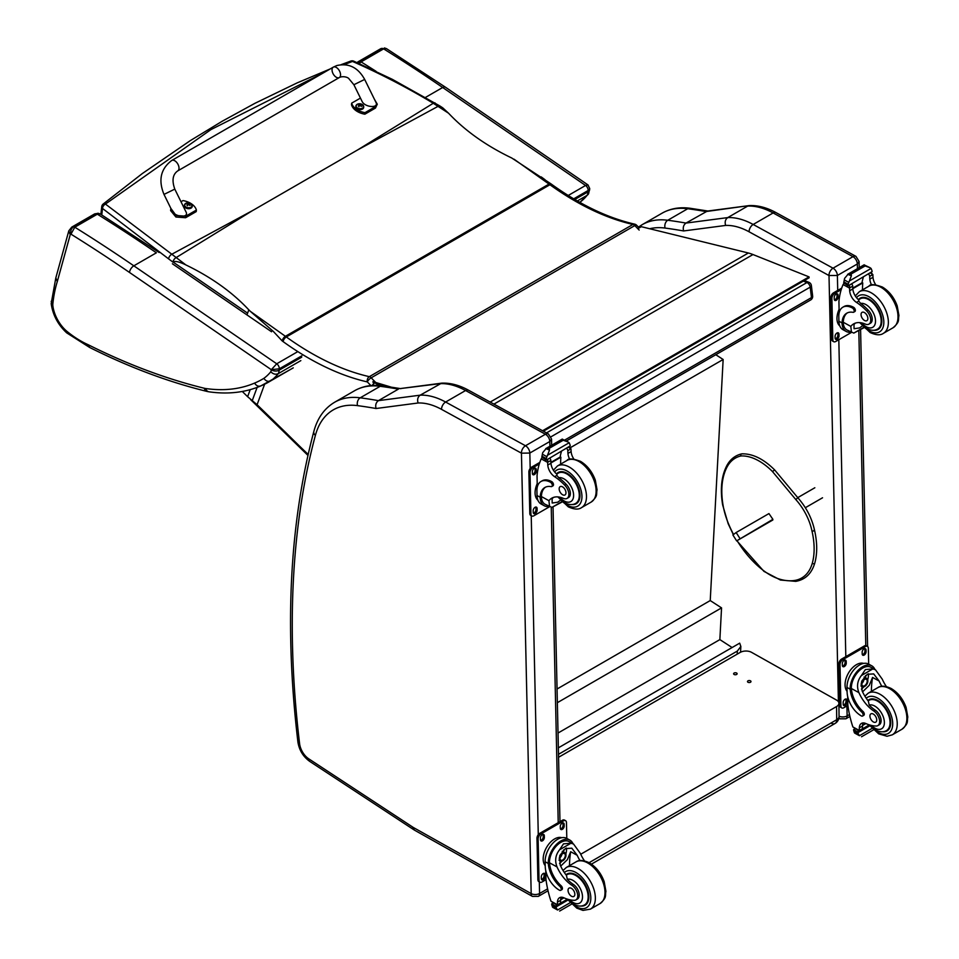 <?xml version="1.0" encoding="UTF-8"?>
<svg xmlns="http://www.w3.org/2000/svg" width="959" height="959" viewBox="0 0 959 959"><rect width="100%" height="100%" fill="white"/><g stroke="black" fill="none" stroke-linecap="round" stroke-linejoin="round"><path stroke-width="1.44" d="M435.146 103.009A4.004 2.014 121 0 0 435.11 102.985A4.004 2.014 121 0 0 433.264 103.272L448.56 113.222C465.103 130.784 486.165 145.72 511.77 158.019L551.017 183.876A4.004 2.038 125.4 0 0 549.016 184.08L285.398 336.297L250.407 311.399L273.411 331.502L282.246 340.996A4.004 2.038 -54.6 0 1 285.398 336.297A160.345 92.567 -120 0 1 286.321 336.957L549.939 184.739A283.852 163.881 -120 0 0 632.952 224.442A4.004 2.314 60 0 1 634.798 225.593L639.162 230.064M541.188 176.888L545.012 179.705M250.215 389.654L247.626 396.702L257.084 404.71L264.636 384.199M448.56 113.222L442.71 107.816M344.257 64.601L352.48 61.424C380.423 73.735 407.347 87.677 433.264 103.272L357.659 149.916L253.584 210.009L171.817 254.231L105.43 204.063L210.944 129.597L323.447 72.836M185.842 264.912L171.817 254.231A4.004 2.254 -53.7 0 0 168.628 258.894A156.785 71.182 56.6 0 1 172.932 262.143L172.944 262.083C174.862 260.74 179.153 261.687 185.842 264.912C211.388 277.271 232.378 292.255 248.813 309.853L250.407 311.399M248.813 309.853L246.954 314.9M247.626 396.702L242.279 391.464M374.537 382.965A4.004 1.319 135.7 0 0 372.188 385.458M357.659 149.916L438.107 106.317A4.004 1.918 123.1 0 1 439.977 106.029A4.004 1.918 123.1 0 0 439.977 106.029L392.399 79.369L353.799 61.184A4.004 1.894 114.2 0 0 353.799 61.184A4.004 1.894 114.2 0 0 352.48 61.424A4.004 2.374 -110.8 0 0 350.742 61.088A4.004 2.374 -110.8 0 0 350.706 61.1M100.875 214.372L101.738 206.688A4.004 4.004 0 0 1 103.2 204.015A4.004 2.218 51 0 1 105.43 204.063A4.004 2.577 129.1 0 0 102.493 208.451L168.628 258.894M375.544 382.281L371.181 377.81L634.798 225.593A4.004 1.319 -44.3 0 1 636.644 225.257A4.004 4.004 0 0 0 634.654 224.142L634.654 224.142A4.004 2.889 102.8 0 0 632.952 224.442L369.335 376.659A4.004 2.889 102.8 0 0 367.321 381.91L370.893 385.578M359.193 63.57L361.087 61.891A4.004 2.314 -120 0 0 359.889 61.448L358.151 63.114M588.023 184.943L585.565 185.471A4.004 2.314 60 0 1 588.119 190.505L588.011 191.86A16.039 9.254 60 0 1 587.124 195.324L577.342 200.97M356.976 62.587L358.055 61.808A8.02 4.627 -120 0 1 359.889 61.448L382.425 48.429A8.02 4.627 60 0 0 380.603 48.789L382.425 48.429A4.004 2.314 60 0 1 383.624 48.873A1539.351 888.705 60 0 1 442.674 87.497A5.61 2.925 -55.6 0 1 445.479 87.221L587.999 184.931L589.737 188.599L588.574 193.778L580.207 202.061M573.698 198.837L588.119 190.505L589.737 188.599M376.06 71.326A1539.351 888.705 -120 0 0 361.087 61.891L383.624 48.873L386.513 48.657L445.479 87.221M579.799 202.361A108.019 62.359 60 0 0 587.124 195.324L588.143 194.449M270.786 371.768A102.409 59.122 60 0 1 263.845 378.361A196.751 113.582 60 0 1 254.591 383.085C256.401 385.962 258.594 386.849 261.148 385.758L260.752 385.95C245.132 392.567 227.846 394.509 208.906 391.799L206.976 391.416A5.61 4.016 -76.3 0 1 204.339 388.263A779.691 450.131 60 0 1 88.132 344.701A94.426 54.519 60 0 1 66.375 330.891A26.121 15.08 60 0 1 52.817 305.442A26.121 15.08 60 0 1 52.829 303.979A170.774 98.585 60 0 1 57.276 281.646L70.211 234.739A2.409 1.391 60 0 1 70.954 234.152L74.79 227.199A4.004 2.314 -120 0 0 73.591 226.756C71.158 228.506 70.271 230.975 70.954 234.152A1533.741 885.469 60 0 1 129.501 272.452L271.265 369.659L279.285 368.831A4.004 2.314 -120 0 0 276.731 363.785L271.253 369.754A10.417 6.018 60 0 1 270.786 371.768C273.171 374.154 275.677 374.777 278.29 373.638A16.039 9.254 -120 0 0 279.177 370.174A5.61 3.524 -175.1 0 1 271.253 369.754M263.845 378.361C265.847 381.131 268.136 381.97 270.714 380.867A108.019 62.359 -120 0 0 278.29 373.638L300.838 360.62M88.132 344.701L89.655 347.47L66.686 332.857C57.972 324.753 52.805 314.996 51.187 303.595L55.838 277.822L57.276 281.646M66.375 330.891L66.686 332.857M52.817 305.442L51.187 303.595M52.829 303.979L51.199 301.354M70.211 234.739L68.808 230.843L71.769 227.115A8.02 4.627 -120 0 1 73.591 226.756L96.128 213.737A4.004 2.314 60 0 1 97.338 214.181L100.227 213.965L159.182 252.517M293.262 367.848L270.714 380.867A202.361 116.83 -120 0 1 269.059 381.85A202.361 116.83 -120 0 1 261.148 385.758M98.094 213.258L96.128 213.737A8.02 4.627 60 0 0 94.306 214.097L98.094 213.258L100.227 213.965M171.757 160.465L333.288 67.154A6.018 3.476 60 0 1 333.66 66.986A6.018 3.476 60 0 1 339.474 70.918A6.018 3.476 60 0 1 339.306 77.559A6.018 3.476 60 0 1 338.935 77.727A6.018 3.476 60 0 1 333.121 73.795A6.018 3.476 60 0 1 333.288 67.154A6.018 3.476 60 0 1 333.66 66.986A6.018 3.476 60 0 1 339.474 70.918A6.018 3.476 60 0 1 339.306 77.559L177.775 170.882A6.018 3.476 60 0 0 177.93 164.241A6.018 3.476 60 0 0 172.117 160.297A6.018 3.476 60 0 0 171.757 160.465C160.716 168.784 158.127 180.1 164.001 194.413L174.79 189.115L186.01 211.927C189.426 218.22 174.898 217.249 172.152 211.004L164.001 194.413M180.999 201.75L183.025 200.575A16.531 10.585 -173.9 0 1 196.391 210.069L185.758 216.207L176.072 215.487L170.894 208.451M170.762 209.05L170.606 210.572L175.917 217.022L185.59 217.741L196.223 211.603L196.391 210.069M374.442 99.304L377.271 104.195L375.64 106.521L365.007 112.659A16.531 10.585 -173.9 0 1 351.653 103.164L360.44 98.094M353.883 84.728L362.034 101.318C364.78 107.564 379.308 108.535 375.88 102.241L364.672 79.429L353.883 84.728L348.86 78.65C347.578 76.96 342.315 75.881 339.306 77.559M351.653 103.164L351.485 104.699A16.531 10.585 6.1 0 0 364.852 114.193L375.472 108.055L377.271 104.195M365.007 112.659L364.852 114.193M192.22 206.269A3.944 2.529 -173.9 0 1 192.208 206.557A3.944 2.529 -173.9 0 1 188.024 208.654A3.944 2.529 -173.9 0 1 184.368 205.729A3.944 2.529 -173.9 0 1 184.428 205.442M192.208 206.557L191.057 203.728A3.8 2.433 -173.9 0 1 191.057 207.18A3.8 2.433 -173.9 0 1 185.698 206.844A3.8 2.433 -173.9 0 1 185.71 203.392A3.8 2.433 -173.9 0 1 186.094 203.2A3.8 2.433 -173.9 0 1 186.106 203.2L184.428 205.154A3.944 2.529 6.1 0 0 188.084 208.079A3.944 2.529 6.1 0 0 192.28 205.993A3.944 2.529 6.1 0 0 192.088 205.022M189.714 205.418A1.942 1.247 -173.9 0 0 190.014 205.25L190.122 205.274A5.131 3.225 -115.9 0 0 189.45 204.507L189.45 203.799A5.131 2.29 -51.1 0 1 190.134 203.62A2.098 1.343 6.1 0 0 189.774 203.368A5.131 2.877 121.5 0 0 189.055 203.512L187.964 203.452A5.131 3.249 -116.3 0 0 187.197 203.2L187.293 203.32A1.942 1.247 -173.9 0 0 187.029 203.464M189.355 205.034L189.45 203.799M187.197 203.2A2.098 1.343 6.1 0 0 186.837 203.404A5.131 2.661 56.5 0 1 187.568 203.68L187.568 204.387A5.131 2.865 121.1 0 0 186.837 205.07A2.098 1.343 6.1 0 0 187.185 205.322A5.131 2.314 -50.7 0 1 187.964 204.663L189.055 204.735A5.131 2.673 56.1 0 1 189.774 205.478A2.098 1.343 6.1 0 0 190.122 205.274M187.568 203.68L187.544 204.998M187.532 204.902L187.532 205.741M363.677 107.228A3.944 2.529 -173.9 0 1 363.665 107.516A3.944 2.529 -173.9 0 1 359.481 109.614A3.944 2.529 -173.9 0 1 355.825 106.677A3.944 2.529 -173.9 0 1 355.885 106.401M356.268 105.202A3.944 2.529 6.1 0 0 355.885 106.113L357.144 104.351A3.8 2.433 -173.9 0 1 357.551 104.147A3.8 2.433 -173.9 0 1 357.563 104.147A5.131 5.131 0 0 1 362.514 104.675L362.514 104.675A3.8 2.433 -173.9 0 1 362.514 108.127A3.8 2.433 -173.9 0 1 357.156 107.792A3.8 2.433 -173.9 0 1 357.168 104.339L357.551 104.147M361.171 106.377A1.942 1.247 -173.9 0 0 361.471 106.197L361.579 106.233A5.131 3.225 -115.9 0 0 360.908 105.454L360.908 104.747A5.131 2.29 -51.1 0 1 361.591 104.567A2.098 1.343 6.1 0 0 361.231 104.315A5.131 2.877 121.5 0 0 360.512 104.471L359.421 104.399A5.131 3.249 -116.3 0 0 358.654 104.159L358.75 104.267A1.942 1.247 -173.9 0 0 358.486 104.411M360.812 105.981L360.908 104.747M358.654 104.159A2.098 1.343 6.1 0 0 358.294 104.363A5.131 2.661 56.5 0 1 359.026 104.627L359.026 105.334A5.131 2.865 121.1 0 0 358.294 106.017A2.098 1.343 6.1 0 0 358.642 106.269A5.131 2.314 -50.7 0 1 359.421 105.622L360.512 105.682A5.131 2.673 56.1 0 1 361.231 106.437A2.098 1.343 6.1 0 0 361.579 106.233M359.026 104.627L359.002 105.946M358.99 105.862L358.99 106.701M803.354 281.107L806.951 282.545A4.004 2.637 -68.2 0 1 808.869 282.306L804.373 280.507M811.362 285.542A4.004 1.942 173 0 1 810.187 287.149L811.47 297.602A4.004 1.942 -7 0 0 812.645 295.995L811.362 285.542A4.004 4.004 0 0 0 808.869 282.306M564.671 440.097L811.47 297.602A4.004 2.314 60 0 1 810.679 299.951A4.004 4.004 0 0 0 812.645 295.995M546.522 432.905L806.951 282.545A4.004 2.314 60 0 1 810.187 287.149L551.017 436.789M558.354 747.84L739.689 643.153L740.851 646.486L737.351 651.053L737.183 654.146M558.498 754.313L737.351 651.053M715.798 354.722L723.146 359.481L710.235 600.562L721.552 607.886L719.861 639.605L732.113 647.529M723.146 359.481L570.185 447.781M558.03 733.036L719.861 639.605M557.359 702.683L721.552 607.886M557.059 689.006L710.235 600.562M831.117 723.134A8.02 4.627 -120 0 0 835.049 723.482L835.049 723.482A8.02 4.627 -120 0 0 836.716 719.729L589.102 862.68C595.995 866.78 601.005 873.098 604.182 881.657L605.932 891.355C604.841 895.982 607.383 897.121 600.01 903.582L590.372 909.144L582.988 910.403L576.827 908.149L567.165 899.062M591.439 864.131L835.049 723.482A8.02 8.02 0 0 0 839.053 716.445A8.02 4.567 179.3 0 1 836.716 719.729L836.56 706.543L580.722 854.253M558.57 757.274L740.192 652.42A8.02 4.567 179.3 0 1 751.532 652.324L836.56 700.094A8.02 4.567 179.3 0 1 838.909 703.271A8.02 4.567 179.3 0 1 836.56 706.543M736.608 673.038A1.75 0.995 179.3 0 1 737.123 673.733A1.75 0.995 179.3 0 1 735.385 674.752A1.75 0.995 179.3 0 1 733.611 673.781A1.75 0.995 179.3 0 1 734.69 672.834A1.75 0.995 179.3 0 1 736.608 673.038M750.477 680.83A1.75 0.995 179.3 0 1 750.993 681.525A1.75 0.995 179.3 0 1 749.255 682.544A1.75 0.995 179.3 0 1 747.493 681.573A1.75 0.995 179.3 0 1 748.571 680.626A1.75 0.995 179.3 0 1 750.477 680.83M543.393 431.202L809.144 277.762L809.036 276.887L752.983 254.543A64.145 37.029 -120 0 0 748.368 252.996L641.307 226.684L637.819 228.698M385.254 386.189L373.123 382.545L372.943 381.646L390.709 386.98M542.566 430.747L809.036 276.887M372.943 381.646L374.202 380.915M736.644 540.888L732.904 534.978L736.14 532.521L768.95 513.58L772.894 519.334L736.644 540.888L772.834 519.994M759.624 527.342L762.537 525.568L759.624 527.342M736.14 532.521L739.892 538.431M828.948 275.521L837.387 275.485A6.018 3.476 -120 0 0 833.035 268.184L852.983 256.664A5.934 3.512 118.7 0 1 855.943 256.365L776.083 212.646C766.972 207.635 758.078 205.274 749.435 205.562L707.346 211.076L685.985 223.075A805.236 464.911 -120 0 0 667.764 220.258A5.934 4.423 97.5 0 0 665.078 228.062A799.303 461.483 60 0 1 683.599 230.951C682.748 227.499 683.539 224.874 685.985 223.075L727.749 217.597L747.708 206.077A80.172 46.284 60 0 1 773.134 212.946L753.175 224.466A80.172 46.284 -120 0 0 727.749 217.597C725.328 219.383 724.62 221.997 725.639 225.437A74.239 42.867 60 0 1 749.087 231.79L828.948 275.521A5.934 3.512 -61.3 0 1 833.035 268.184L753.175 224.466A5.934 3.512 118.7 0 0 749.087 231.79M776.083 212.646A5.934 3.512 118.7 0 0 773.134 212.946L852.983 256.664A6.018 3.476 60 0 1 857.346 263.965L859.084 261.447L855.943 256.365M749.123 205.598L705.944 211.555A805.236 464.911 60 0 0 687.723 208.738L667.764 220.258A104.231 60.177 -120 0 0 642.146 224.694L662.106 213.174A104.231 60.177 60 0 1 687.723 208.738A5.934 4.423 97.5 0 1 690.012 208.247L708.413 211.1M530.183 468.448L529.836 453.044A6.018 3.476 -120 0 0 525.484 445.755L445.623 402.037A80.172 46.284 -120 0 0 420.198 395.168C417.776 396.954 417.069 399.567 418.088 402.996A74.239 42.867 60 0 1 441.536 409.361L521.444 453.175L529.836 453.044L549.795 441.524L551.533 439.018L548.392 433.936A5.934 3.512 118.7 0 0 545.431 434.235A6.018 3.476 60 0 1 549.795 441.524L549.903 446.235M548.392 433.936L468.531 390.217C459.409 385.194 450.526 382.833 441.883 383.132L399.795 388.635L440.145 383.648A80.172 46.284 60 0 1 465.583 390.517L545.431 434.235L525.484 445.755A5.934 3.512 -61.3 0 0 521.396 453.08M441.572 383.156L420.198 395.168L378.433 400.646L398.393 389.114A805.236 464.911 60 0 0 380.172 386.297A5.934 4.423 97.5 0 1 382.461 385.806L400.862 388.659M521.444 453.175L531.19 893.608L413.593 827.629A14.109 8.152 60 0 1 412.778 827.126L308.798 758.857A14.109 8.152 60 0 1 299.604 743.752A958.161 553.199 60 0 1 315.379 435.41A98.297 56.749 60 0 1 357.527 405.633A5.934 4.423 -82.5 0 1 360.212 397.817A805.236 464.911 -120 0 1 378.433 400.646C375.988 402.444 375.197 405.07 376.048 408.51L418.088 402.996M850.945 332.15A18.185 10.765 -61.3 0 1 846.162 331.454A18.185 10.765 -61.3 0 1 842.098 324.058L843.297 323.363A16.495 9.77 -61.3 0 0 846.977 329.98L853.81 333.097L863.615 327.439M851.484 332.449L850.813 326.396A27.943 16.135 60 0 1 853.654 323.89A27.943 16.135 60 0 1 865.258 324.07A8.835 5.107 60 0 0 868.926 324.13A8.835 5.107 60 0 0 866.552 310.836L868.027 309.985A8.835 5.107 60 0 1 870.4 323.279L868.926 324.13M855.332 323.135A27.943 16.135 -120 0 0 853.989 324.562L854.061 328.745L859.612 327.906L862.261 325.952M842.098 324.058L842.062 322.943A22.716 13.114 -120 0 1 846.761 313.197A22.716 13.114 -120 0 1 852.971 312.322A2.517 1.45 -120 0 0 853.654 312.226A2.517 1.45 -120 0 0 854.037 310.177A2.517 1.45 -120 0 0 852.359 307.971A19.671 11.364 -120 0 0 842.877 307.192A19.671 11.364 -120 0 0 838.801 316.614L838.909 321.217A18.185 10.765 118.7 0 0 843.033 329.74L846.162 331.454M853.81 333.097L863.915 327.738M839.161 312.766L838.921 301.617A85.231 49.209 60 0 1 843.093 284.571L843.908 283.516M866.552 310.836A44.198 25.509 60 0 0 856.507 302.409A10.309 5.958 60 0 1 849.662 290.769A56.809 32.798 60 0 1 849.542 288.096A2.002 1.235 -59.7 0 1 849.542 288L849.578 284.895M849.542 288L852.707 286.166A1.894 1.091 -120 0 0 851.46 283.948M848.224 285.818L843.704 282.809A6.749 3.896 -120 0 0 843.872 281.934L844.603 278.362L848.259 274.022L851.148 274.01L851.412 275.748L849.386 280.975L871.072 268.46L871.923 270.498A6.749 3.896 -120 0 0 872.139 271.589L848.224 285.818L872.139 271.589M864.119 264.864L870.101 267.741L864.359 265.679L864.119 264.864L867.272 266.59M871.072 268.46L870.101 267.741M842.877 307.192L844.064 306.508A19.671 11.364 60 0 1 853.546 307.276A2.517 1.45 60 0 1 855.224 309.493A2.517 1.45 60 0 1 854.853 311.543L853.654 312.226M843.297 323.363L843.261 322.26A22.716 13.114 60 0 1 847.372 312.874M852.827 288.659L862.752 282.929A107.72 62.191 -120 0 0 862.489 289.87M862.021 282.521L862.752 282.929M852.791 288.108L861.973 282.809A76.384 44.102 -120 0 1 863.364 277.079M852.707 286.166A56.809 32.798 -120 0 0 852.839 288.935A10.309 5.958 -120 0 0 858.832 299.975L858.737 301.126L860.679 303.428A44.198 25.509 60 0 1 868.027 309.985M843.872 281.934L848.104 284.248L849.386 280.975M838.274 311.399L839.089 309.254M848.104 284.248A6.749 3.896 -120 0 0 848.331 285.338M864.191 264.78L847.66 274.322L851.412 275.748M871.635 285.051A10.309 5.958 -120 0 1 869.825 279.129A56.809 32.798 -120 0 1 869.693 276.36L872.87 274.538A2.002 1.151 -63.2 0 1 872.87 274.622A56.809 32.798 -120 0 0 873.002 277.295A10.309 5.958 -120 0 0 875.759 284.799M872.87 274.538L870.328 273.051M869.693 276.36A1.894 1.091 -120 0 0 868.446 274.142M839.808 325.94A16.495 9.77 -61.3 0 1 836.967 318.82A16.495 9.77 -61.3 0 1 839.089 309.361M851.436 332.425L835.721 341.5A4.004 2.374 -61.3 0 1 833.719 341.704A4.004 2.374 -61.3 0 1 832.82 339.822L831.897 298.393A4.004 2.374 -61.3 0 1 834.666 293.442L841.187 289.678M838.969 334.176L839.005 335.83A2.757 1.63 -61.3 0 1 837.866 338.623A2.757 1.63 -61.3 0 1 835.733 339.378A2.757 1.63 -61.3 0 1 835.109 338.083L835.073 336.429A2.757 1.63 -61.3 0 1 836.212 333.636A2.757 1.63 -61.3 0 1 838.346 332.881A2.757 1.63 -61.3 0 1 838.969 334.176L837.842 333.552L837.878 335.206A2.757 1.63 -61.3 0 1 835.277 338.863M838.106 295.228L838.142 296.882A2.757 1.63 -61.3 0 1 837.003 299.676A2.757 1.63 -61.3 0 1 834.869 300.431A2.757 1.63 -61.3 0 1 834.246 299.136L834.21 297.482A2.757 1.63 -61.3 0 1 835.361 294.689A2.757 1.63 -61.3 0 1 837.483 293.933A2.757 1.63 -61.3 0 1 838.106 295.228L836.979 294.605L837.015 296.271A2.757 1.63 -61.3 0 1 834.414 299.927M833.719 341.704L832.592 341.08A4.004 2.374 -61.3 0 1 831.681 339.21L830.77 297.781A4.004 2.374 -61.3 0 1 833.527 292.831L841.702 288.108M837.675 332.773A2.757 1.63 -61.3 0 1 837.842 333.552M836.811 293.826A2.757 1.63 -61.3 0 1 836.979 294.605M873.937 330.256A18.041 10.417 -120 0 0 878.108 329.452A18.041 10.417 -120 0 0 878.108 308.63A18.041 10.417 -120 0 0 860.067 298.213A18.041 10.417 -120 0 0 858.401 299.616M864.371 312.526A4.807 2.781 -120 0 0 862.045 312.346A4.807 2.781 -120 0 0 862.045 317.897A4.807 2.781 -120 0 0 866.864 320.678A4.807 2.781 -120 0 0 867.583 316.77A4.807 2.781 -120 0 0 864.371 312.526M881.848 686.308A27.943 16.135 60 0 1 879.067 680.986L873.697 673.913L867.272 674.273L861.661 681.238L862.081 690.792A27.943 16.135 60 0 0 868.339 701.113L869.178 705.021A27.943 16.135 60 0 0 875.291 710.175L873.817 711.027A27.943 16.135 60 0 1 858.904 692.626C856.507 686.428 857.334 680.734 861.386 675.544L865.378 669.574L872.822 668.938L861.386 675.544M872.822 668.938L875.435 669.742L882.244 679.152A27.943 16.135 -120 0 0 886.38 686.584M862.585 716.037L863.771 715.342A2.517 1.45 60 0 0 863.004 711.47A22.716 13.114 60 0 1 851.352 688.49L851.34 687.303L850.142 687.999A18.185 10.765 -61.3 0 1 858.137 670.305A18.185 10.765 -61.3 0 1 871.719 665.786L868.59 664.084A18.185 10.765 118.7 0 0 854.553 669.058A18.185 10.765 118.7 0 0 847.001 687.447L847.109 692.05A19.671 11.364 -120 0 0 861.374 715.929A2.517 1.45 -120 0 0 862.585 716.037A2.517 1.45 -120 0 0 861.805 712.153A22.716 13.114 -120 0 1 850.165 689.185L847.001 687.447M850.142 687.999L850.165 689.185M871.719 665.786A18.185 10.765 -61.3 0 1 874.884 669.442M863.304 722.93A10.309 5.958 60 0 0 862.501 726.023A56.809 32.798 60 0 0 862.489 728.72A1.894 1.091 60 0 1 862.105 729.619L859.396 731.19L852.863 726.922A85.231 49.209 60 0 1 847.828 704.829L847.648 696.402M872.019 728.432L859.432 735.709L858.041 733.347A6.749 3.896 60 0 1 858.209 732.484L853.69 729.463L854.937 728.744M853.69 729.463L853.582 729.943A6.749 3.896 60 0 1 853.81 731.034L854.649 733.084L859.432 735.709M851.34 687.303A16.495 9.77 -61.3 0 1 858.629 671.312A16.495 9.77 -61.3 0 1 870.916 667.272L875.435 669.742M871.383 691.355A107.72 62.191 60 0 1 872.57 677.438L869.238 685.373L862.561 691.847M868.279 673.769A12.011 7.109 -61.3 0 1 867.715 679.739M863.855 686.8A12.011 7.109 -61.3 0 1 861.458 689.089M865.45 675.604A8.02 4.747 -61.3 0 1 865.533 677.785M865.869 723.542L862.537 725.472M846.365 677.629L847.312 675.328M873.817 711.027A8.835 5.107 60 0 1 879.235 718.818A8.835 5.107 60 0 1 877.809 725.627A8.835 5.107 60 0 1 875.723 726.011A44.198 25.509 60 0 1 865.821 723.518A10.309 5.958 60 0 0 861.458 723.422A10.309 5.958 60 0 0 859.324 727.857A56.809 32.798 60 0 0 859.312 730.458A2.002 1.223 -59.4 0 0 859.324 730.542L862.489 728.72M847.097 691.367A16.495 9.77 -61.3 0 1 848.631 672.798A16.495 9.77 -61.3 0 1 863.651 663.412M847.9 705.38L843.824 707.742A4.004 2.374 -61.3 0 1 841.822 707.934L840.683 707.322A4.004 2.374 -61.3 0 1 839.772 705.44L838.861 664.012A4.004 2.374 -61.3 0 1 841.618 659.061L864.299 645.97A4.004 2.374 -61.3 0 1 866.301 645.767L867.427 646.39A4.004 2.374 -61.3 0 1 868.339 648.26L868.686 664.131M841.822 707.934A4.004 2.374 -61.3 0 1 840.911 706.064L840 664.635A4.004 2.374 -61.3 0 1 842.757 659.684L865.438 646.582A4.004 2.374 -61.3 0 1 867.427 646.39M862.189 653.918L862.153 652.264A2.757 1.63 -61.3 0 1 863.292 649.471A2.757 1.63 -61.3 0 1 865.426 648.716A2.757 1.63 -61.3 0 1 866.049 650.01L866.085 651.664A2.757 1.63 -61.3 0 1 864.934 654.458A2.757 1.63 -61.3 0 1 862.812 655.213A2.757 1.63 -61.3 0 1 862.189 653.918M842.35 665.366L842.302 663.712A2.757 1.63 -61.3 0 1 843.452 660.931A2.757 1.63 -61.3 0 1 845.574 660.176A2.757 1.63 -61.3 0 1 846.21 661.458L846.246 663.125A2.757 1.63 -61.3 0 1 845.095 665.906A2.757 1.63 -61.3 0 1 842.973 666.661A2.757 1.63 -61.3 0 1 842.35 665.366M843.201 704.314L843.165 702.659A2.757 1.63 -61.3 0 1 844.316 699.866A2.757 1.63 -61.3 0 1 846.437 699.111A2.757 1.63 -61.3 0 1 847.061 700.406L847.097 702.06A2.757 1.63 -61.3 0 1 845.958 704.853A2.757 1.63 -61.3 0 1 843.836 705.608A2.757 1.63 -61.3 0 1 843.201 704.314M864.742 648.608A2.757 1.63 -61.3 0 1 864.91 649.387L864.946 651.041A2.757 1.63 -61.3 0 1 862.357 654.697M844.903 660.056A2.757 1.63 -61.3 0 1 845.071 660.847L845.107 662.501A2.757 1.63 -61.3 0 1 842.505 666.157M845.766 699.003A2.757 1.63 -61.3 0 1 845.934 699.782L845.97 701.449A2.757 1.63 -61.3 0 1 843.369 705.105M861.949 683.347A3.788 2.242 118.7 0 0 863.783 679.991M861.853 684.163A3.788 2.242 118.7 0 0 862.704 685.901A3.788 2.242 118.7 0 0 866.492 683.659A3.788 2.242 118.7 0 0 866.337 679.26A3.788 2.242 118.7 0 0 864.419 679.475M861.853 684.378A4.1 2.421 118.7 0 0 864.874 686.057A4.1 2.421 118.7 0 0 867.643 680.914A4.1 2.421 118.7 0 0 864.515 679.404A4.1 2.421 118.7 0 0 861.853 684.282A4.1 2.421 118.7 0 0 861.853 684.378M861.65 684.486A4.375 2.589 118.7 0 0 864.994 686.224A4.375 2.589 118.7 0 0 867.847 681.01A4.375 2.589 118.7 0 0 864.706 679.056A4.375 2.589 118.7 0 0 861.65 684.486M867.847 680.89A4.699 2.781 118.7 0 0 867.847 680.77A4.699 2.781 118.7 0 0 866.78 678.457A4.699 2.781 118.7 0 0 863.16 679.751A4.699 2.781 118.7 0 0 861.206 684.498A4.699 2.781 118.7 0 0 862.273 686.704A4.699 2.781 118.7 0 0 864.79 686.356A4.699 2.781 118.7 0 0 864.886 686.284M867.859 700.502A18.041 10.417 60 0 1 868.95 699.71A18.041 10.417 60 0 1 877.641 700.418A18.041 10.417 60 0 1 889.688 716.289A18.041 10.417 60 0 1 886.991 730.95A18.041 10.417 60 0 1 882.819 731.753M875.291 710.175A8.835 5.107 60 0 1 880.71 717.967A8.835 5.107 60 0 1 879.271 724.776L877.809 725.627M873.421 721.983A4.807 2.781 -120 0 0 875.735 722.175A4.807 2.781 -120 0 0 875.735 716.613A4.807 2.781 -120 0 0 870.928 713.844A4.807 2.781 -120 0 0 870.209 717.752A4.807 2.781 -120 0 0 873.421 721.983M579.967 860.595A27.943 16.135 60 0 1 577.186 855.284L571.816 848.2L565.39 848.571L559.78 855.536L560.2 865.09A27.943 16.135 60 0 0 566.457 875.399L567.296 879.307A27.943 16.135 60 0 0 573.398 884.462L571.924 885.313A27.943 16.135 60 0 1 557.023 866.924C554.626 860.726 555.453 855.032 559.505 849.842L563.496 843.86L570.941 843.237L559.505 849.842M570.941 843.237L573.542 844.028L580.363 853.45A27.943 16.135 -120 0 0 584.487 860.882M560.703 890.324L561.89 889.64A2.517 1.45 60 0 0 561.123 885.756A22.716 13.114 60 0 1 549.471 862.788L549.459 861.602L548.26 862.285A18.185 10.765 -61.3 0 1 556.256 844.591A18.185 10.765 -61.3 0 1 569.838 840.084L566.709 838.37A18.185 10.765 118.7 0 0 552.672 843.357A18.185 10.765 118.7 0 0 545.12 861.745L545.227 866.349A19.671 11.364 -120 0 0 559.493 890.228A2.517 1.45 -120 0 0 560.703 890.324A2.517 1.45 -120 0 0 559.924 886.44A22.716 13.114 -120 0 1 548.284 863.472L545.12 861.745M548.26 862.285L548.284 863.472M569.838 840.084A18.185 10.765 -61.3 0 1 573.002 843.728M557.503 905.476L550.981 901.208A85.231 49.209 60 0 1 545.947 879.127L545.767 870.688M570.137 902.731L557.551 909.995L556.148 907.646A6.749 3.896 60 0 1 556.328 906.77L551.797 903.762L553.055 903.042M551.797 903.762L551.701 904.241A6.749 3.896 60 0 1 551.916 905.332L552.768 907.37L557.551 909.995M549.459 861.602A16.495 9.77 -61.3 0 1 556.747 845.61A16.495 9.77 -61.3 0 1 569.035 841.558L573.542 844.028M569.502 865.653A107.72 62.191 60 0 1 570.689 851.724L567.356 859.66L560.679 866.133M566.397 848.068A12.011 7.109 -61.3 0 1 565.834 854.037M561.974 861.086A12.011 7.109 -61.3 0 1 559.565 863.388M563.568 849.89A8.02 4.747 -61.3 0 1 563.652 852.071M563.988 897.828L560.655 899.758M544.484 851.928L545.419 849.614M571.924 885.313A8.835 5.107 60 0 1 577.354 893.117A8.835 5.107 60 0 1 575.915 899.914A8.835 5.107 60 0 1 573.842 900.309A44.198 25.509 60 0 1 563.94 897.816A10.309 5.958 60 0 0 559.577 897.708A10.309 5.958 60 0 0 557.443 902.155A56.809 32.798 60 0 0 557.431 904.745A2.002 1.223 -59.4 0 0 557.443 904.84L560.607 903.006A56.809 32.798 60 0 1 560.619 900.321A10.309 5.958 60 0 1 561.411 897.228M560.607 903.006A1.894 1.091 60 0 1 560.224 903.917L557.515 905.476M545.203 865.665A16.495 9.77 -61.3 0 1 546.75 847.097A16.495 9.77 -61.3 0 1 561.77 837.698M546.019 879.667L541.931 882.028A4.004 2.374 -61.3 0 1 539.941 882.232L538.802 881.609A4.004 2.374 -61.3 0 1 537.891 879.727L536.98 838.298A4.004 2.374 -61.3 0 1 539.737 833.347L562.418 820.257A4.004 2.374 -61.3 0 1 564.419 820.053L565.546 820.676A4.004 2.374 -61.3 0 1 566.457 822.558L566.805 838.418M539.941 882.232A4.004 2.374 -61.3 0 1 539.03 880.35L538.107 838.921A4.004 2.374 -61.3 0 1 540.876 833.97L563.544 820.88A4.004 2.374 -61.3 0 1 565.546 820.676M560.308 828.204L560.26 826.55A2.757 1.63 -61.3 0 1 561.411 823.757A2.757 1.63 -61.3 0 1 563.532 823.002A2.757 1.63 -61.3 0 1 564.168 824.296L564.204 825.951A2.757 1.63 -61.3 0 1 563.053 828.744A2.757 1.63 -61.3 0 1 560.931 829.499A2.757 1.63 -61.3 0 1 560.308 828.204M540.456 839.664L540.42 838.01A2.757 1.63 -61.3 0 1 541.571 835.217A2.757 1.63 -61.3 0 1 543.693 834.462A2.757 1.63 -61.3 0 1 544.316 835.757L544.352 837.411A2.757 1.63 -61.3 0 1 543.214 840.204A2.757 1.63 -61.3 0 1 541.08 840.959A2.757 1.63 -61.3 0 1 540.456 839.664M541.32 878.6L541.284 876.946A2.757 1.63 -61.3 0 1 542.434 874.164A2.757 1.63 -61.3 0 1 544.556 873.409A2.757 1.63 -61.3 0 1 545.18 874.704L545.215 876.358A2.757 1.63 -61.3 0 1 544.077 879.139A2.757 1.63 -61.3 0 1 541.943 879.894A2.757 1.63 -61.3 0 1 541.32 878.6M562.861 822.894A2.757 1.63 -61.3 0 1 563.029 823.673L563.065 825.339A2.757 1.63 -61.3 0 1 560.464 828.996M543.022 834.354A2.757 1.63 -61.3 0 1 543.19 835.133L543.226 836.787A2.757 1.63 -61.3 0 1 540.624 840.444M543.885 873.289A2.757 1.63 -61.3 0 1 544.053 874.081L544.089 875.735A2.757 1.63 -61.3 0 1 541.487 879.391M560.068 857.646A3.788 2.242 118.7 0 0 561.902 854.289M559.96 858.449A3.788 2.242 118.7 0 0 560.823 860.187A3.788 2.242 118.7 0 0 564.611 857.945A3.788 2.242 118.7 0 0 564.455 853.558A3.788 2.242 118.7 0 0 562.525 853.762M559.96 858.665A4.1 2.421 118.7 0 0 562.993 860.355A4.1 2.421 118.7 0 0 565.762 855.2A4.1 2.421 118.7 0 0 562.633 853.702A4.1 2.421 118.7 0 0 559.96 858.581A4.1 2.421 118.7 0 0 559.96 858.665M559.768 858.784A4.375 2.589 118.7 0 0 563.113 860.511A4.375 2.589 118.7 0 0 565.966 855.308A4.375 2.589 118.7 0 0 562.825 853.354A4.375 2.589 118.7 0 0 559.768 858.784M565.966 855.188A4.699 2.781 118.7 0 0 565.966 855.056A4.699 2.781 118.7 0 0 564.899 852.755A4.699 2.781 118.7 0 0 561.267 854.037A4.699 2.781 118.7 0 0 559.325 858.784A4.699 2.781 118.7 0 0 560.392 860.99A4.699 2.781 118.7 0 0 562.897 860.643A4.699 2.781 118.7 0 0 563.005 860.583M565.978 874.8A18.041 10.417 60 0 1 567.057 873.997A18.041 10.417 60 0 1 575.748 874.704A18.041 10.417 60 0 1 587.807 890.575A18.041 10.417 60 0 1 585.098 905.248A18.041 10.417 60 0 1 580.938 906.039M573.398 884.462A8.835 5.107 60 0 1 578.828 892.266A8.835 5.107 60 0 1 577.39 899.062L575.915 899.914M571.528 896.269A4.807 2.781 -120 0 0 573.854 896.461A4.807 2.781 -120 0 0 573.854 890.911A4.807 2.781 -120 0 0 569.035 888.13A4.807 2.781 -120 0 0 568.315 892.038A4.807 2.781 -120 0 0 571.528 896.269M549.051 506.448A18.185 10.765 -61.3 0 1 544.28 505.753A18.185 10.765 -61.3 0 1 540.217 498.344L541.415 497.661A16.495 9.77 -61.3 0 0 545.084 504.266L551.928 507.383L561.734 501.725M549.603 506.748L548.932 500.682A27.943 16.135 60 0 1 551.773 498.177A27.943 16.135 60 0 1 563.377 498.356A8.835 5.107 60 0 0 567.045 498.416A8.835 5.107 60 0 0 564.659 485.122L566.134 484.271A8.835 5.107 60 0 1 568.519 497.565L567.045 498.416M553.451 497.421A27.943 16.135 -120 0 0 552.108 498.86L552.18 503.031L557.73 502.192L560.38 500.238M540.217 498.344L540.181 497.242A22.716 13.114 -120 0 1 544.88 487.484A22.716 13.114 -120 0 1 551.089 486.621A2.517 1.45 -120 0 0 551.773 486.513A2.517 1.45 -120 0 0 552.156 484.475A2.517 1.45 -120 0 0 550.466 482.257A19.671 11.364 -120 0 0 540.996 481.49A19.671 11.364 -120 0 0 536.92 490.912L537.028 495.515A18.185 10.765 118.7 0 0 541.152 504.038L544.28 505.753M551.928 507.383L562.034 502.036M537.28 487.052L537.04 475.916A85.231 49.209 60 0 1 541.2 458.858L542.015 457.803M564.659 485.122A44.198 25.509 60 0 0 554.626 476.707A10.309 5.958 60 0 1 547.781 465.055A56.809 32.798 60 0 1 547.649 462.394A2.002 1.235 -59.7 0 1 547.649 462.298L547.697 459.181M547.649 462.298L550.826 460.464A1.894 1.091 -120 0 0 549.579 458.246M546.342 460.104L541.811 457.095A6.749 3.896 -120 0 0 541.991 456.22L542.71 452.648L546.378 448.309L549.267 448.309L549.531 450.035L547.505 455.261L569.19 442.746L570.03 444.796A6.749 3.896 -120 0 0 570.257 445.887L546.342 460.104L570.257 445.887M562.238 439.162L568.219 442.039L562.477 439.977L562.238 439.162L565.39 440.888M569.19 442.746L568.219 442.039M540.996 481.49L542.183 480.795A19.671 11.364 60 0 1 551.665 481.574A2.517 1.45 60 0 1 553.343 483.78A2.517 1.45 60 0 1 552.971 485.829L551.773 486.513M541.415 497.661L541.379 496.546A22.716 13.114 60 0 1 545.491 487.172M550.934 462.945L560.871 457.215A107.72 62.191 -120 0 0 560.607 464.156M560.14 456.82L560.871 457.215M550.91 462.394L560.092 457.095A76.384 44.102 -120 0 1 561.483 451.365M550.826 460.464A56.809 32.798 -120 0 0 550.957 463.221A10.309 5.958 -120 0 0 556.951 474.261L556.843 475.424L558.797 477.726A44.198 25.509 60 0 1 566.134 484.271M541.991 456.22L546.222 458.546L547.505 455.261M536.393 485.686L537.208 483.54M546.222 458.546A6.749 3.896 -120 0 0 546.45 459.637M562.31 439.066L545.779 448.62L549.531 450.035M569.754 459.349A10.309 5.958 -120 0 1 567.944 453.415A56.809 32.798 -120 0 1 567.812 450.658L570.989 448.824A2.002 1.151 -63.2 0 1 570.989 448.92A56.809 32.798 -120 0 0 571.12 451.581A10.309 5.958 -120 0 0 573.878 459.085M570.989 448.824L568.447 447.35M567.812 450.658A1.894 1.091 -120 0 0 566.565 448.428M537.927 500.238A16.495 9.77 -61.3 0 1 535.086 493.106A16.495 9.77 -61.3 0 1 537.208 483.648M549.555 506.724L533.839 515.798A4.004 2.374 -61.3 0 1 531.837 516.002A4.004 2.374 -61.3 0 1 530.926 514.12L530.015 472.691A4.004 2.374 -61.3 0 1 532.772 467.74L539.306 463.964M537.088 508.462L537.124 510.128A2.757 1.63 -61.3 0 1 535.973 512.909A2.757 1.63 -61.3 0 1 533.851 513.664A2.757 1.63 -61.3 0 1 533.228 512.37L533.192 510.715A2.757 1.63 -61.3 0 1 534.331 507.922A2.757 1.63 -61.3 0 1 536.465 507.167A2.757 1.63 -61.3 0 1 537.088 508.462L535.949 507.85L535.985 509.505A2.757 1.63 -61.3 0 1 533.396 513.161M536.225 469.526L536.261 471.181A2.757 1.63 -61.3 0 1 535.122 473.962A2.757 1.63 -61.3 0 1 532.988 474.717A2.757 1.63 -61.3 0 1 532.365 473.434L532.329 471.768A2.757 1.63 -61.3 0 1 533.468 468.987A2.757 1.63 -61.3 0 1 535.601 468.232A2.757 1.63 -61.3 0 1 536.225 469.526L535.086 468.903L535.134 470.557A2.757 1.63 -61.3 0 1 532.533 474.214M531.837 516.002L530.711 515.379A4.004 2.374 -61.3 0 1 529.8 513.497L528.877 472.068A4.004 2.374 -61.3 0 1 531.646 467.117L539.821 462.394M535.781 507.059A2.757 1.63 -61.3 0 1 535.949 507.85M534.93 468.112A2.757 1.63 -61.3 0 1 535.086 468.903M572.055 504.542A18.041 10.417 -120 0 0 576.227 503.751A18.041 10.417 -120 0 0 576.227 482.916A18.041 10.417 -120 0 0 558.186 472.499A18.041 10.417 -120 0 0 556.52 473.914M562.477 486.824A4.807 2.781 -120 0 0 560.164 486.633A4.807 2.781 -120 0 0 560.164 492.195A4.807 2.781 -120 0 0 564.971 494.964A4.807 2.781 -120 0 0 565.69 491.056A4.807 2.781 -120 0 0 562.477 486.824M814.107 530.83L814.143 529.955L814.107 530.83L812.021 531.19A41.992 24.251 60 0 0 795.826 499.579L797.373 498.141M772.894 519.334L769.43 521.972M252.229 210.788L176.216 257.539A4.004 2.146 -52.2 0 0 172.932 262.143M252.097 401.03L257.108 387.412M308.163 454.422A995.49 574.717 60 0 1 287.928 434.691A164.361 94.893 -120 0 0 285.878 432.677L257.084 404.71M283.133 341.632A287.868 166.195 -120 0 0 367.321 381.91A4.004 1.319 -44.3 0 1 371.181 377.81A4.004 2.314 -120 0 0 369.335 376.659A283.852 163.881 60 0 1 286.321 336.957A4.004 2.014 -54.2 0 0 283.133 341.632A156.341 90.254 60 0 0 282.246 340.996M253.584 210.009L356.304 150.695M514.024 159.194L549.016 184.08A160.345 92.567 60 0 1 549.939 184.739A4.004 2.014 125.8 0 1 551.928 184.536C580.135 204.758 607.706 217.969 634.654 224.142M285.878 432.677A4.004 1.438 134.2 0 0 285.926 433.912L250.659 399.675M376.503 383.552A4.004 2.314 60 0 1 377.235 385.374M380.411 385.578L381.37 385.015M287.928 434.691A4.004 1.391 134.9 0 0 287.94 435.889L307.947 455.405M101.738 206.688A4.004 2.577 6.4 0 0 102.493 208.451L101.774 214.924M425.58 97.362L442.674 87.497L585.565 185.471L568.207 195.492M589.653 189.618A5.61 3.524 4.9 0 1 588.011 191.86L574.789 199.484M208.906 391.799A5.61 4.172 -81.8 0 1 205.729 388.527A26.456 15.272 60 0 1 204.339 388.263M260.752 385.95L291.608 368.831M254.591 383.085A226.336 130.676 60 0 1 205.729 388.527M301.713 357.168L279.177 370.174L279.285 368.831L301.833 355.813M297.829 351.605L276.731 363.785L133.84 265.823A5.61 2.925 124.4 0 0 129.501 272.452M133.84 265.823A1539.351 888.705 -120 0 0 74.79 227.199L97.338 214.181A1539.351 888.705 60 0 1 156.377 252.804L133.84 265.823M172.404 263.785L271.553 331.766M185.758 216.207L185.59 217.741M375.64 106.521L375.472 108.055M184.811 204.255A3.944 2.529 6.1 0 0 184.428 205.154L184.368 205.729M187.964 203.452L187.796 204.411M189.055 203.512L189.031 204.711M355.825 106.677L355.885 106.113A3.944 2.529 6.1 0 0 359.541 109.038A3.944 2.529 6.1 0 0 363.725 106.94A3.944 2.529 6.1 0 0 363.545 105.981M359.421 104.399L359.253 105.358M360.512 104.471L360.488 105.67M493.933 404.123L752.983 254.543M490.193 402.073L748.368 252.996M797.744 497.637L814.838 487.759M822.546 497.781L805.332 507.719M683.599 230.951L725.639 225.437M649.711 228.745A98.297 56.749 60 0 1 665.078 228.062M838.885 718.219L839.976 718.83A5.934 3.476 -60.7 0 1 838.981 717.656M839.976 718.83L845.886 718.794A6.018 3.476 -120 0 0 847.133 715.917A5.934 3.333 178.7 0 1 839.053 716.205M829.008 275.617L838.418 701.748M849.482 714.563L847.133 715.917L846.905 705.956M845.814 656.639L838.813 339.714M837.722 290.397L837.387 275.485L857.346 263.965L857.454 268.664M858.82 330.843L865.785 645.599M334.595 402.265L354.554 390.745A104.231 60.177 60 0 1 380.172 386.297L360.212 397.817A104.231 60.177 -120 0 0 334.595 402.265C324.334 408.426 317.417 418.148 313.845 431.442C289.57 522.967 284.26 626.503 297.913 742.038C299.22 750.19 303.164 756.651 309.733 761.398A5.934 3.189 123.3 0 1 308.798 758.857M551.245 507.299L558.222 822.678M468.531 390.217A5.934 3.512 118.7 0 0 465.583 390.517L445.623 402.037A5.934 3.512 -61.3 0 0 441.536 409.361M548.033 890.767L538.335 896.365A6.018 3.476 -120 0 0 539.581 893.488L547.601 888.849M531.19 893.608A5.934 3.333 -1.3 0 0 539.581 893.488L539.318 881.896M538.275 834.678L531.226 515.654M531.13 893.644A5.934 3.476 119.3 0 0 532.425 896.389L414.875 830.374A5.934 3.476 119.3 0 1 413.593 827.629M412.778 827.126A5.934 3.189 123.3 0 0 413.713 829.667L414.875 830.374M299.604 743.752A5.934 2.889 173.2 0 1 297.913 742.038M315.379 435.41A5.934 4.196 -165 0 1 313.845 431.442M357.527 405.633A799.303 461.483 60 0 1 376.048 408.51M842.062 322.943L838.909 321.217M843.093 284.571L849.542 288.096M851.148 274.01L864.994 266.027M852.359 307.971L853.546 307.276M844.244 279.896L848.535 282.246M850.525 273.675L864.359 265.679M856.507 302.409L858.737 301.126M849.662 290.769L852.839 288.935M869.825 279.129L873.002 277.295M843.261 322.26L850.813 326.396M839.005 335.83L837.878 335.206M838.142 296.882L837.015 296.271M834.666 293.442L833.527 292.831M831.897 298.393L830.77 297.781M832.82 339.822L831.681 339.21M860.714 323.003A20.846 12.035 -120 0 0 869.465 331.071A20.846 12.035 -120 0 0 881.86 312.694A20.846 12.035 -120 0 0 856.519 297.686M859.708 322.62L870.197 332.569C876.07 335.218 880.47 335.482 883.383 333.348A24.047 13.882 -120 0 0 883.383 305.573A24.047 13.882 -120 0 0 859.336 291.692L855.272 295.923M883.383 333.348L893.021 327.786A24.047 13.882 -120 0 0 893.021 300.011A24.047 13.882 -120 0 0 868.974 286.13L859.336 291.692M860.679 303.428A13.474 7.78 60 0 1 875.064 317.525A13.474 7.78 60 0 1 866.229 326.767A13.474 7.78 60 0 1 861.626 322.883M858.689 299.855L860.079 298.848A17.478 10.093 60 0 1 877.557 308.942A17.478 10.093 60 0 1 877.557 329.129C874.512 330.831 871.036 330.663 867.14 328.637L860.475 322.692M854.253 732.532L858.533 734.882M863.004 711.47L861.805 712.153M872.57 677.438L879.067 680.986M853.81 731.034L858.041 733.347M855.116 728.84L853.989 729.499M869.19 724.98L862.489 728.852M858.904 730.914L857.778 731.573M862.501 726.023L859.324 727.857M852.863 726.922L859.312 730.458M869.801 725.795L858.209 732.484M851.352 688.49L858.904 692.626M840 664.635L838.861 664.012M842.757 659.684L841.618 659.061M866.085 651.664L864.946 651.041M866.049 650.01L864.91 649.387M846.246 663.125L845.107 662.501M846.21 661.458L845.071 660.847M847.097 702.06L845.97 701.449M847.061 700.406L845.934 699.782M840.911 706.064L839.772 705.44M865.438 646.582L864.299 645.97M866.229 698.248A20.846 12.035 60 0 1 877.581 698.092A20.846 12.035 60 0 1 892.17 728.097A20.846 12.035 60 0 1 870.017 725.076M889.437 688.574A24.047 13.882 60 0 1 905.5 709.732A24.047 13.882 60 0 1 901.892 729.284C909.264 722.834 906.723 721.695 907.813 717.056L906.075 707.37C902.899 698.799 897.876 692.482 891.031 688.406C885.157 685.757 880.77 685.493 877.845 687.627A24.047 13.882 60 0 1 889.437 688.574M877.845 687.627L868.207 693.189A24.047 13.882 60 0 1 879.799 694.136A24.047 13.882 60 0 1 895.862 715.294A24.047 13.882 60 0 1 892.266 734.846L887.027 736.26L878.708 733.863L869.046 724.776M869.178 705.021A13.474 7.78 60 0 1 883.862 718.735A13.474 7.78 60 0 1 875.111 728.265A13.474 7.78 60 0 1 871.479 725.448M871.455 698.907L868.95 700.346A17.478 10.093 60 0 1 886.428 710.439A17.478 10.093 60 0 1 886.428 730.626L888.933 729.176M552.372 906.83L556.652 909.168M561.123 885.756L559.924 886.44M570.689 851.724L577.186 855.284M551.916 905.332L556.148 907.646M553.235 903.138L552.108 903.786M567.308 899.266L560.607 903.138M557.023 905.212L555.896 905.859M560.619 900.321L557.443 902.155M550.981 901.208L557.431 904.745M567.92 900.081L556.328 906.77M549.471 862.788L557.023 866.924M538.107 838.921L536.98 838.298M540.876 833.97L539.737 833.347M564.204 825.951L563.065 825.339M564.168 824.296L563.029 823.673M544.352 837.411L543.226 836.787M544.316 835.757L543.19 835.133M545.215 876.358L544.089 875.735M545.18 874.704L544.053 874.081M539.03 880.35L537.891 879.727M563.544 820.88L562.418 820.257M564.348 872.546A20.846 12.035 60 0 1 575.7 872.39A20.846 12.035 60 0 1 590.276 902.395A20.846 12.035 60 0 1 568.136 899.362M589.15 862.704C583.276 860.055 578.876 859.791 575.963 861.913A24.047 13.882 60 0 1 587.543 862.86A24.047 13.882 60 0 1 603.619 884.018A24.047 13.882 60 0 1 600.01 903.582M575.963 861.913L566.325 867.487A24.047 13.882 60 0 1 577.905 868.422A24.047 13.882 60 0 1 593.981 889.58A24.047 13.882 60 0 1 590.372 909.144M567.296 879.307A13.474 7.78 60 0 1 581.981 893.021A13.474 7.78 60 0 1 573.218 902.551A13.474 7.78 60 0 1 569.586 899.734M569.574 873.193L567.069 874.644A17.478 10.093 60 0 1 584.546 884.737A17.478 10.093 60 0 1 584.546 904.912L587.052 903.474M540.181 497.242L537.028 495.515M541.2 458.858L547.649 462.394M549.267 448.309L563.101 440.313M550.466 482.257L551.665 481.574M542.362 454.194L546.642 456.544M548.644 447.961L562.477 439.977M554.626 476.707L556.843 475.424M547.781 465.055L550.957 463.221M567.944 453.415L571.12 451.581M541.379 496.546L548.932 500.682M537.124 510.128L535.985 509.505M536.261 471.181L535.134 470.557M532.772 467.74L531.646 467.117M530.015 472.691L528.877 472.068M530.926 514.12L529.8 513.497M558.833 497.289A20.846 12.035 -120 0 0 567.584 505.357A20.846 12.035 -120 0 0 579.979 486.992A20.846 12.035 -120 0 0 554.638 471.972M557.826 496.906L568.315 506.855C574.189 509.505 578.577 509.768 581.502 507.647A24.047 13.882 -120 0 0 581.502 479.872A24.047 13.882 -120 0 0 557.443 465.978L553.391 470.21M581.502 507.647L591.14 502.084A24.047 13.882 -120 0 0 591.14 474.309A24.047 13.882 -120 0 0 567.081 460.416L557.443 465.978M558.797 477.726A13.474 7.78 60 0 1 573.17 491.823A13.474 7.78 60 0 1 564.348 501.054A13.474 7.78 60 0 1 559.744 497.182M556.807 474.142L558.198 473.147A17.478 10.093 60 0 1 575.676 483.24A17.478 10.093 60 0 1 575.676 503.415C572.631 505.117 569.155 504.961 565.259 502.936L558.594 496.978M737.087 540.636A71.553 41.309 60 0 0 763.796 570.797A58.631 33.853 60 0 0 779.823 579.2A70.259 40.566 60 0 0 794.484 580.483A58.631 33.853 60 0 0 812.285 563.257A69.719 40.254 -120 0 0 812.021 531.19M795.826 499.579L772.463 471.54L774.632 469.934M740.887 455.969A53.536 30.916 60 0 1 772.463 471.54L774.68 469.97A1.498 1.498 0 0 0 774.596 469.874C763.532 458.905 752.623 453.571 741.87 453.847A1.498 1.175 86.6 0 0 740.887 455.969A58.631 33.853 60 0 0 727.354 466.458A1.498 1.163 -150.9 0 1 727.102 465.115C730.47 459.133 735.313 455.393 741.619 453.883A1.498 1.211 77.1 0 0 740.887 455.969M733.563 534.475A71.553 41.309 60 0 1 728.492 523.758A58.631 33.853 60 0 1 723.062 505.273A77.907 44.977 60 0 1 727.354 466.458M723.062 505.273A1.498 0.659 170.4 0 1 722.642 504.913C720.005 488.838 721.492 475.58 727.102 465.115M763.796 570.797A1.498 0.731 126.9 0 0 763.963 571.384L736.848 540.768M779.823 579.2A1.498 1.055 106.4 0 0 780.458 580.039L763.963 571.384M794.484 580.483A1.498 1.199 81.4 0 0 795.778 581.358L780.458 580.039M812.285 563.257A1.498 1.067 15.9 0 0 814.79 563.053C811.65 573.578 805.308 579.68 795.778 581.358M439.977 106.029L442.782 107.864M353.799 61.184A4.004 4.004 0 0 0 350.742 61.088L341.128 64.649M330.22 68.928L297.038 82.942L254.866 103.344L222.248 121.218L190.242 140.661L142.304 173.567L103.236 203.991M551.017 183.876L551.928 184.536M639.221 227.894L636.644 225.257M285.926 433.912L287.94 435.889M384.391 47.95L386.513 48.657M380.603 48.789L358.055 61.808M206.976 391.416C168.544 382.018 129.441 367.369 89.655 347.47M68.808 230.843L55.838 277.822M172.992 261.987L247.602 313.149M94.306 214.097L71.769 227.115M174.79 189.115C171.721 180.46 172.704 174.382 177.775 170.882M333.288 67.154L336.765 65.572C348.764 62.874 358.067 67.49 364.672 79.429M191.057 203.728A5.131 5.131 0 0 0 186.106 203.2M189.247 204.015L189.079 204.758M187.784 203.991L187.796 204.794M362.514 104.675L363.665 107.516M360.704 104.975L360.536 105.718M359.241 104.939L359.253 105.742M566.349 441.008L810.679 299.951M740.851 646.486L740.552 652.216M838.909 703.271L839.053 716.445M638.454 227.115L642.146 224.694M662.106 213.174C670.365 208.511 679.667 206.868 690.012 208.247M867.595 646.486L860.595 329.812M859.216 267.645L859.084 261.483M845.886 718.794L849.914 716.469M354.554 390.745C362.814 386.081 372.116 384.427 382.461 385.806M559.984 821.659L553.043 507.263M551.665 445.216L551.533 439.042M538.335 896.365L532.425 896.389M413.713 829.667L309.733 761.398M872.031 273.471L870.784 272.788M893.021 327.786C900.393 321.337 897.852 320.198 898.943 315.559L897.192 305.873C894.076 297.434 889.149 291.164 882.412 287.053C874.644 284.224 870.161 283.912 868.974 286.13M862.585 297.41L860.079 298.848M880.062 327.678L877.557 329.129M861.53 736.764L873.445 729.883M866.78 678.457L864.095 676.994M862.273 686.704L860.942 685.973M901.892 729.284L892.266 734.846M864.91 696.198L868.207 693.189M868.147 700.873L868.95 700.346M870.065 725.088L876.011 730.135C879.894 732.161 883.371 732.328 886.428 730.626M559.648 911.05L571.564 904.169M564.899 852.755L562.214 851.28M560.392 860.99L559.049 860.259M563.029 870.496L566.325 867.487M566.266 875.171L567.069 874.644M568.184 899.374L574.129 904.433C578.013 906.459 581.49 906.615 584.546 904.912M570.149 447.769L568.903 447.086M591.14 502.084C598.512 495.623 595.971 494.484 597.061 489.845L595.311 480.159C592.183 471.732 587.256 465.451 580.531 461.351C572.763 458.51 568.279 458.198 567.081 460.416M560.703 471.696L558.198 473.147M578.181 501.977L575.676 503.415M814.79 563.053C817.404 553.571 817.332 542.626 814.551 530.243C811.949 518.351 806.447 507.587 798.032 497.973L774.68 469.97M733.335 534.643L728.169 523.722L722.642 504.913"/></g></svg>
